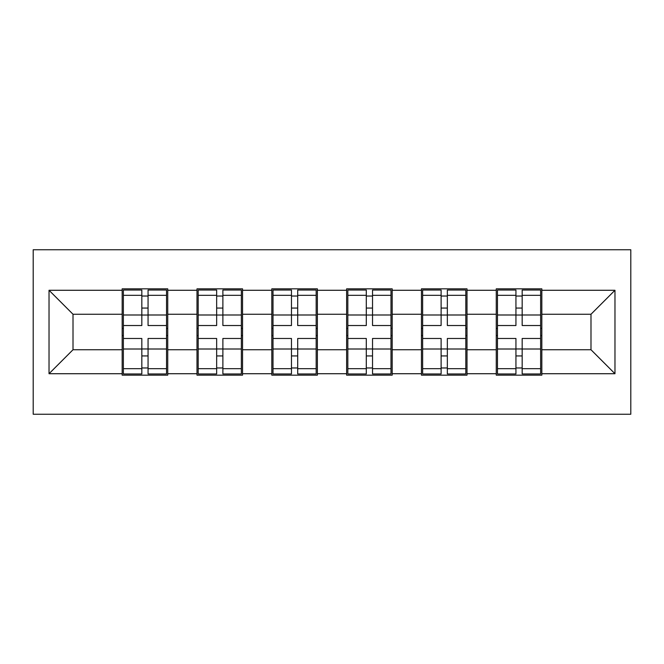 <?xml version="1.0" encoding="UTF-8"?>
<svg xmlns="http://www.w3.org/2000/svg" width="664" height="664" viewBox="0 0 664 664"><rect width="100%" height="100%" fill="white"/><g stroke="black" fill="none" stroke-linecap="round" stroke-linejoin="round"><path stroke-width="1" d="M33.2 414.253L630.8 414.253L630.8 249.747L33.2 249.747L33.2 414.253M541.832 328.406L540.629 328.406M497.469 328.406L496.265 328.406M496.265 335.594L497.469 335.594M540.629 335.594L541.832 335.594M467.008 328.406L465.813 328.406M422.644 328.406L421.449 328.406M421.449 335.594L422.644 335.594M465.813 335.594L467.008 335.594M392.192 328.406L390.996 328.406M347.828 328.406L346.625 328.406M346.625 335.594L347.828 335.594M390.996 335.594L392.192 335.594M317.375 328.406L316.172 328.406M273.004 328.406L271.808 328.406M271.808 335.594L273.004 335.594M316.172 335.594L317.375 335.594M242.551 328.406L241.356 328.406M198.187 328.406L196.992 328.406M196.992 335.594L198.187 335.594M241.356 335.594L242.551 335.594M590.993 349.745L590.993 314.255L541.832 314.255L541.832 349.745L590.993 349.745L614.972 373.724L614.972 290.276L541.832 290.276L541.832 288.832L496.265 288.832L496.265 314.255L467.008 314.255L467.008 349.745L496.265 349.745L496.265 314.255M614.972 373.724L541.832 373.724L541.832 375.168L496.265 375.168L496.265 373.724L467.008 373.724L467.008 375.168L421.449 375.168L421.449 373.724L392.192 373.724L392.192 375.168L346.625 375.168L346.625 373.724L317.375 373.724L317.375 375.168L271.808 375.168L271.808 373.724L242.551 373.724L242.551 375.168L196.992 375.168L196.992 373.724L167.735 373.724L167.735 375.168L122.168 375.168L122.168 373.724L49.028 373.724L49.028 290.276L122.168 290.276L122.168 314.255L73.007 314.255L73.007 349.745L122.168 349.745L122.168 314.255M496.265 290.276L467.008 290.276L467.008 288.832L421.449 288.832L421.449 290.276L392.192 290.276L392.192 288.832L346.625 288.832L346.625 290.276L317.375 290.276L317.375 288.832L271.808 288.832L271.808 290.276L242.551 290.276L242.551 288.832L196.992 288.832L196.992 290.276L167.735 290.276L167.735 288.832L122.168 288.832L122.168 290.276M496.265 349.745L496.265 373.724M467.008 349.745L467.008 373.724M467.008 290.276L467.008 314.255M392.192 349.745L421.449 349.745L421.449 314.255L392.192 314.255L392.192 373.724M421.449 349.745L421.449 373.724M421.449 290.276L421.449 314.255M392.192 290.276L392.192 314.255M317.375 349.745L346.625 349.745L346.625 314.255L317.375 314.255L317.375 373.724M346.625 349.745L346.625 373.724M346.625 290.276L346.625 314.255M317.375 290.276L317.375 314.255M242.551 349.745L271.808 349.745L271.808 314.255L242.551 314.255L242.551 373.724M271.808 349.745L271.808 373.724M271.808 290.276L271.808 314.255M242.551 290.276L242.551 314.255M167.735 349.745L196.992 349.745L196.992 314.255L167.735 314.255L167.735 373.724M196.992 349.745L196.992 373.724M196.992 290.276L196.992 314.255M167.735 290.276L167.735 314.255M167.735 328.406L166.531 328.406M123.371 328.406L122.168 328.406M122.168 335.594L123.371 335.594M166.531 335.594L167.735 335.594M122.168 349.745L122.168 373.724M73.007 349.745L49.028 373.724M49.028 290.276L73.007 314.255M541.832 349.745L541.832 373.724M541.832 290.276L541.832 314.255M614.972 290.276L590.993 314.255M166.531 338.474L166.531 373.965L148.064 373.965L148.064 338.474L166.531 338.474L166.531 290.035L148.064 290.035L148.064 295.306L166.531 295.306M123.371 314.993L141.83 314.993L141.83 290.035L123.371 290.035L123.371 338.474L141.83 338.474L141.83 373.965L123.371 373.965L123.371 368.694L141.83 368.694M141.83 308.054L148.064 308.054M148.064 296.028L141.83 296.028M141.83 315.043L148.064 315.043M141.83 314.993L141.83 325.526L123.371 325.526M123.371 295.306L141.83 295.306M141.83 348.957L148.064 348.957M141.83 367.972L148.064 367.972M141.83 355.945L148.064 355.945M123.371 338.474L123.371 368.694M148.064 368.694L166.531 368.694M148.064 295.306L148.064 325.526L166.531 325.526M241.356 338.474L241.356 373.965L222.888 373.965L222.888 338.474L241.356 338.474L241.356 290.035L222.888 290.035L222.888 295.306L241.356 295.306M198.187 314.993L216.655 314.993L216.655 290.035L198.187 290.035L198.187 338.474L216.655 338.474L216.655 373.965L198.187 373.965L198.187 368.694L216.655 368.694M216.655 308.054L222.888 308.054M222.888 296.028L216.655 296.028M216.655 315.043L222.888 315.043M216.655 314.993L216.655 325.526L198.187 325.526M198.187 295.306L216.655 295.306M216.655 348.957L222.888 348.957M216.655 367.972L222.888 367.972M216.655 355.945L222.888 355.945M198.187 338.474L198.187 368.694M222.888 368.694L241.356 368.694M222.888 295.306L222.888 325.526L241.356 325.526M316.172 338.474L316.172 373.965L297.704 373.965L297.704 338.474L316.172 338.474L316.172 290.035L297.704 290.035L297.704 295.306L316.172 295.306M273.004 314.993L291.471 314.993L291.471 290.035L273.004 290.035L273.004 338.474L291.471 338.474L291.471 373.965L273.004 373.965L273.004 368.694L291.471 368.694M291.471 308.054L297.704 308.054M297.704 296.028L291.471 296.028M291.471 315.043L297.704 315.043M291.471 314.993L291.471 325.526L273.004 325.526M273.004 295.306L291.471 295.306M291.471 348.957L297.704 348.957M291.471 367.972L297.704 367.972M291.471 355.945L297.704 355.945M273.004 338.474L273.004 368.694M297.704 368.694L316.172 368.694M297.704 295.306L297.704 325.526L316.172 325.526M390.996 338.474L390.996 373.965L372.529 373.965L372.529 338.474L390.996 338.474L390.996 290.035L372.529 290.035L372.529 295.306L390.996 295.306M347.828 314.993L366.296 314.993L366.296 290.035L347.828 290.035L347.828 338.474L366.296 338.474L366.296 373.965L347.828 373.965L347.828 368.694L366.296 368.694M366.296 308.054L372.529 308.054M372.529 296.028L366.296 296.028M366.296 315.043L372.529 315.043M366.296 314.993L366.296 325.526L347.828 325.526M347.828 295.306L366.296 295.306M366.296 348.957L372.529 348.957M366.296 367.972L372.529 367.972M366.296 355.945L372.529 355.945M347.828 338.474L347.828 368.694M372.529 368.694L390.996 368.694M372.529 295.306L372.529 325.526L390.996 325.526M465.813 338.474L465.813 373.965L447.345 373.965L447.345 338.474L465.813 338.474L465.813 290.035L447.345 290.035L447.345 295.306L465.813 295.306M422.644 314.993L441.112 314.993L441.112 290.035L422.644 290.035L422.644 338.474L441.112 338.474L441.112 373.965L422.644 373.965L422.644 368.694L441.112 368.694M441.112 308.054L447.345 308.054M447.345 296.028L441.112 296.028M441.112 315.043L447.345 315.043M441.112 314.993L441.112 325.526L422.644 325.526M422.644 295.306L441.112 295.306M441.112 348.957L447.345 348.957M441.112 367.972L447.345 367.972M441.112 355.945L447.345 355.945M422.644 338.474L422.644 368.694M447.345 368.694L465.813 368.694M447.345 295.306L447.345 325.526L465.813 325.526M540.629 338.474L540.629 373.965L522.17 373.965L522.17 338.474L540.629 338.474L540.629 290.035L522.17 290.035L522.17 295.306L540.629 295.306M497.469 314.993L515.936 314.993L515.936 290.035L497.469 290.035L497.469 338.474L515.936 338.474L515.936 373.965L497.469 373.965L497.469 368.694L515.936 368.694M515.936 308.054L522.17 308.054M522.17 296.028L515.936 296.028M515.936 315.043L522.17 315.043M515.936 314.993L515.936 325.526L497.469 325.526M497.469 295.306L515.936 295.306M515.936 348.957L522.17 348.957M515.936 367.972L522.17 367.972M515.936 355.945L522.17 355.945M497.469 338.474L497.469 368.694M522.17 368.694L540.629 368.694M522.17 295.306L522.17 325.526L540.629 325.526M123.371 349.007L141.83 349.007M148.064 349.007L166.531 349.007M148.064 314.993L166.531 314.993M198.187 349.007L216.655 349.007M222.888 349.007L241.356 349.007M222.888 314.993L241.356 314.993M273.004 349.007L291.471 349.007M297.704 349.007L316.172 349.007M297.704 314.993L316.172 314.993M347.828 349.007L366.296 349.007M372.529 349.007L390.996 349.007M372.529 314.993L390.996 314.993M422.644 349.007L441.112 349.007M447.345 349.007L465.813 349.007M447.345 314.993L465.813 314.993M497.469 349.007L515.936 349.007M522.17 349.007L540.629 349.007M522.17 314.993L540.629 314.993"/></g></svg>
